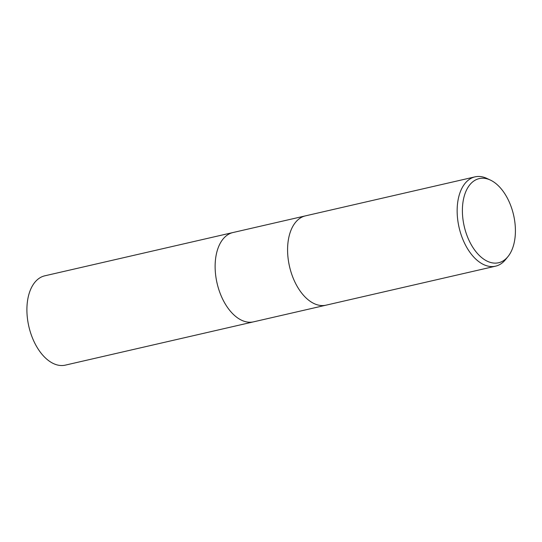 <?xml version="1.0" encoding="UTF-8"?>
<svg xmlns="http://www.w3.org/2000/svg" width="542" height="542" viewBox="0 0 542 542"><rect width="100%" height="100%" fill="white"/><g stroke="black" fill="none" stroke-linecap="round" stroke-linejoin="round"><path stroke-width="0.81" d="M305.451 215.865A45.826 26.87 -103 0 0 300.065 218.196A45.826 26.87 -103 0 0 290.797 271.332A45.826 26.87 -103 0 0 325.993 305.18A45.826 26.87 -103 0 1 290.797 271.332A45.826 26.87 -103 0 1 300.065 218.196A45.826 26.87 -103 0 1 305.451 215.865L475.016 176.861A45.826 26.87 -103 0 1 486.899 178.433L490.422 180.086A43.177 25.318 -103 0 1 513.579 215.011A43.177 25.318 -103 0 1 508.01 256.542A43.177 25.318 -103 0 1 503.653 260.567A43.177 25.318 -103 0 1 466.886 235.262A43.177 25.318 -103 0 1 474.155 180.804A43.177 25.318 -103 0 1 490.422 180.086M232.985 232.532A45.826 26.87 -103 0 0 227.606 234.869A45.826 26.87 -103 0 0 218.338 287.998A45.826 26.87 -103 0 0 253.534 321.846A45.826 26.87 -103 0 1 218.338 287.998A45.826 26.87 -103 0 1 227.606 234.869A45.826 26.87 -103 0 1 232.985 232.532L305.356 215.885M508.01 256.542L505.557 259.571A45.826 26.87 -103 0 1 500.943 263.839A45.826 26.87 -103 0 1 495.557 266.176A45.826 26.87 -103 0 1 460.361 232.328A45.826 26.87 -103 0 1 469.629 179.192A45.826 26.87 -103 0 1 475.016 176.861M253.439 321.867L65.311 365.139A45.826 26.87 -103 0 1 30.115 331.291A45.826 26.87 -103 0 1 39.383 278.161A45.826 26.87 -103 0 1 44.769 275.824L232.897 232.552M253.534 321.846L325.898 305.2M325.993 305.18L495.557 266.176"/></g></svg>
